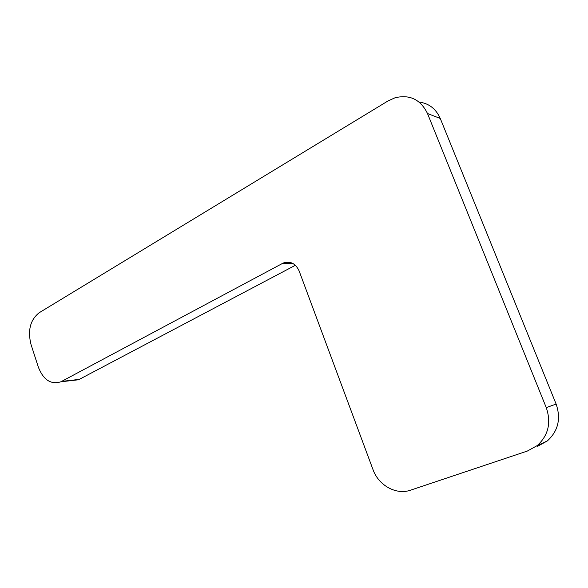 <?xml version="1.0" encoding="UTF-8"?>
<svg xmlns="http://www.w3.org/2000/svg" width="588" height="588" viewBox="0 0 588 588"><rect width="100%" height="100%" fill="white"/><g stroke="black" fill="none" stroke-linecap="round" stroke-linejoin="round"><path stroke-width="0.88" d="M387.999 100.952L395.011 97.784C409.785 94.256 420.611 99.49 427.483 113.506L546.252 407.609C551.39 422.669 548.398 435.311 537.285 445.55L527.326 451.062L410.549 490.179C396.165 495.309 378.518 485.343 373.012 469.621L299.123 270.936C295.573 263.387 290.266 260.763 283.195 263.056L60.887 381.788C50.935 384.846 43.424 379.966 38.345 367.147L31.032 344.539C27.518 330.405 30.26 319.784 39.256 312.691L387.999 100.952M537.616 446.299L547.347 440.919C558.203 430.953 561.128 418.671 556.13 404.074L440.272 118.475C435.995 108.824 428.931 103.348 419.082 102.04M70.582 380.686L79.211 379.407L295.397 265.269M427.483 113.506L440.272 118.475M556.13 404.074L546.252 407.609M79.211 379.407L61.681 381.391M282.358 263.468L293.699 263.946M60.887 381.788L78.424 379.789M537.285 445.55L547.347 440.919M283.195 263.056L292.905 263.475"/></g></svg>
